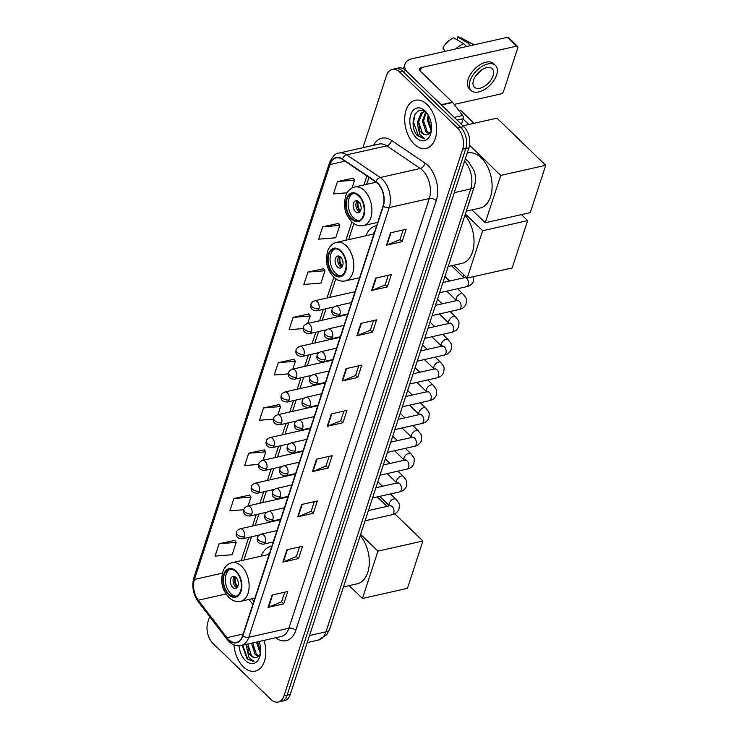 <?xml version="1.0" encoding="UTF-8"?>
<svg xmlns="http://www.w3.org/2000/svg" width="739" height="739" viewBox="0 0 739 739"><rect width="100%" height="100%" fill="white"/><g stroke="black" fill="none" stroke-linecap="round" stroke-linejoin="round"><path stroke-width="1.11" d="M271.878 546.139A27.232 17.025 -102.7 0 0 271.01 546.297A27.232 17.025 -102.7 0 0 261.227 556.134M376.604 225.746A27.232 17.025 -102.7 0 0 375.735 225.912A27.232 17.025 -102.7 0 0 365.953 235.741M209.654 616.622L207.844 622.183A15.417 9.635 -102.7 0 0 212.943 643.373L270.834 699.362A15.417 9.635 -102.7 0 0 278.252 702.05L284.506 700.646A15.417 9.635 -102.7 0 0 290.27 694.448L468.932 147.837A15.417 9.635 -102.7 0 0 463.824 126.646L405.933 70.667A15.417 9.635 -102.7 0 0 398.515 67.97L395.383 68.681A15.417 9.635 -102.7 0 1 402.801 71.369A15.417 9.635 -102.7 0 0 395.383 68.681L392.261 69.383A15.417 9.635 -102.7 0 0 386.497 75.581L362.923 147.698M278.252 702.05A15.417 9.635 -102.7 0 0 284.007 695.852L462.669 149.241A15.417 9.635 -102.7 0 0 457.561 128.059L460.693 127.357L402.801 71.369L460.693 127.357A15.417 9.635 -102.7 0 1 465.801 148.539A15.417 9.635 -102.7 0 0 460.693 127.357L463.824 126.646M284.007 695.852L287.138 695.15L465.801 148.539L287.138 695.15A15.417 9.635 -102.7 0 1 281.383 701.348A15.417 9.635 -102.7 0 0 287.138 695.15L290.27 694.448M427.142 104.587A24.664 15.417 -102.7 0 0 415.272 100.282A24.664 15.417 -102.7 0 0 404.704 118.554A24.664 15.417 -102.7 0 0 414.228 144.105A24.664 15.417 -102.7 0 0 426.089 148.41A24.664 15.417 -102.7 0 0 436.657 130.147A24.664 15.417 -102.7 0 0 427.142 104.587A24.664 15.417 -102.7 0 0 415.272 100.282A24.664 15.417 -102.7 0 0 404.704 118.554A24.664 15.417 -102.7 0 0 414.228 144.105A24.664 15.417 -102.7 0 0 426.089 148.41A24.664 15.417 -102.7 0 0 436.657 130.147A24.664 15.417 -102.7 0 0 427.142 104.587M233.94 644.851A24.664 15.417 -102.7 0 0 243.371 666.837A24.664 15.417 -102.7 0 0 255.232 671.141A24.664 15.417 -102.7 0 0 263.971 640.39A24.664 15.417 -102.7 0 1 255.232 671.141L255.232 671.141A24.664 15.417 -102.7 0 1 243.371 666.837A24.664 15.417 -102.7 0 1 233.94 644.851M377.592 183.448A16.443 10.281 77.3 0 1 383.042 206.042L242.586 635.762A16.443 10.281 77.3 0 1 236.443 642.367A16.443 10.281 77.3 0 1 226.91 637.665L198.246 600.207A16.443 10.281 77.3 0 1 194.431 579.441L330.047 164.538A16.443 10.281 77.3 0 1 336.19 157.924A16.443 10.281 77.3 0 1 342.342 159.356L375.837 182.006A16.443 10.281 77.3 0 1 377.592 183.448M377.703 183.115A16.849 10.54 -102.7 0 0 375.902 181.646L342.406 158.987A16.849 10.54 -102.7 0 0 329.797 164.298L194.191 579.2A16.849 10.54 -102.7 0 0 198.098 600.484L226.762 637.942A16.849 10.54 -102.7 0 0 242.835 635.993L383.282 206.283A16.849 10.54 -102.7 0 0 377.703 183.115M284.709 592.207L281.55 601.851L268.59 607.227A4.111 2.208 -161.9 0 1 268.081 607.384L283.73 603.865L287.767 591.514L272.118 595.034L268.081 607.384M281.577 601.777L283.73 603.865M299.507 546.925L296.348 556.569L283.388 561.945A4.111 2.208 -161.9 0 1 282.88 562.102L298.528 558.582L302.565 546.241L286.917 549.761L282.88 562.102M296.376 556.504L298.528 558.582M314.306 501.652L311.147 511.296L298.187 516.672A4.111 2.208 -161.9 0 1 297.678 516.829L313.327 513.309L317.364 500.959L301.715 504.478L297.678 516.829M311.174 511.222L313.327 513.309M329.104 456.379L325.945 466.023L312.985 471.39A4.111 2.208 -161.9 0 1 312.477 471.556L328.125 468.036L332.162 455.686L316.514 459.205L312.477 471.556M325.973 465.949L328.125 468.036M403.097 229.995L399.947 239.639L386.977 245.015A4.111 2.208 -161.9 0 1 386.479 245.172L402.127 241.653L406.154 229.302L390.506 232.822L386.479 245.172M399.965 239.565L402.127 241.653M388.298 275.268L385.148 284.912L372.179 290.288A4.111 2.208 -161.9 0 1 371.671 290.445L387.328 286.926L391.356 274.585L375.708 278.095L371.671 290.445M385.167 284.848L387.328 286.926M373.5 320.55L370.35 330.194L357.38 335.561A4.111 2.208 -161.9 0 1 356.872 335.728L372.53 332.208L376.557 319.858L360.909 323.377L356.872 335.728M370.368 330.121L372.53 332.208M358.701 365.823L355.551 375.467L342.582 380.844A4.111 2.208 -161.9 0 1 342.074 381.001L357.722 377.481L361.759 365.131L346.111 368.65L342.074 381.001M355.57 375.394L357.722 377.481M343.903 411.096L340.753 420.74L327.783 426.117A4.111 2.208 -161.9 0 1 327.275 426.274L342.924 422.754L346.961 410.413L331.312 413.932L327.275 426.274M340.771 420.676L342.924 422.754M457.561 128.059L399.679 72.071A15.417 9.635 -102.7 0 0 392.261 69.383M264.294 449.857L248.701 453.21L244.664 465.561L258.668 464.425M249.496 495.13L233.903 498.483L229.866 510.834L243.833 509.707M234.697 540.412L219.104 543.756L215.067 556.107L232.157 554.73L236.194 542.38L234.596 540.274M308.69 314.029L293.097 317.382L289.06 329.723L303.295 328.578M323.488 268.756L307.895 272.1L303.858 284.45L320.948 283.074L324.984 270.723L323.386 268.617M338.286 223.474L322.694 226.827L318.657 239.177L335.746 237.792L339.783 225.441L338.185 223.344M353.085 178.201L337.492 181.554L333.455 193.895L347.118 192.796M279.093 404.584L263.5 407.928L259.463 420.279L273.522 419.142M293.891 359.302L278.298 362.655L274.261 375.006L288.395 373.86M292.838 369.066L295.388 361.269L293.789 359.172M278.298 362.655L295.388 361.269M307.747 323.46L310.186 315.996L308.588 313.899M293.097 317.382L310.186 315.996M307.895 272.1L324.984 270.723M322.694 226.827L339.783 225.441M352.013 188.02L354.581 180.168L352.983 178.071M337.492 181.554L354.581 180.168M277.938 414.671L280.589 406.552L278.991 404.445M263.5 407.928L280.589 406.552M263.029 460.277L265.791 451.825L264.192 449.728M248.701 453.21L265.791 451.825M248.119 505.882L250.992 497.107L249.394 495.001M233.903 498.483L250.992 497.107M219.104 543.756L236.194 542.38M431.225 130.969L427.318 120.06L428.14 114.924M431.474 129.51L428.565 119.783L428.897 116.337M429.156 133.898L425.969 131.782L422.348 121.178L425.636 112.152M429.719 133.389L427.207 131.496L423.595 120.891L426.191 112.587M426.883 113.224C416.039 102.019 407.651 125.15 417.433 135.69L424.888 138.914L419.78 134.452L417.84 126.323A11.612 7.261 -102.7 0 0 421.553 132.771A11.612 7.261 -102.7 0 0 427.142 134.794A11.612 7.261 -102.7 0 0 427.807 134.59C425.932 135.265 424.075 134.6 422.237 132.614L418.625 122.009L422.496 112.522L423.992 111.737M417.84 126.323L417.378 122.295L421.248 112.799L424.99 111.718M425.064 110.933A16.748 10.475 -102.7 0 0 410.745 114.739A16.748 10.475 -102.7 0 0 416.297 137.768A16.748 10.475 -102.7 0 0 431.068 132.29A16.748 10.475 -102.7 0 0 426.671 112.725A16.748 10.475 -102.7 0 0 425.064 110.933M427.807 134.59L430.939 131.616M424.888 138.914L418.523 136.078L413.554 122.305L415.041 114.277M419.697 128.17L418.727 123.856M424.666 127.053L423.696 122.739M429.627 125.935L428.666 121.621M461.422 124.328L463.251 118.739L457.081 120.124M406.385 71.101A20.553 11.057 -161.9 0 1 404.963 64.117A20.553 11.057 -161.9 0 1 412.307 58.714L507.37 37.347A2.568 1.45 -46 0 1 508.487 37.56L517.623 46.4A2.568 1.45 134 0 0 516.515 46.188L421.452 67.554A5.136 2.762 18.1 0 0 419.613 68.912A5.136 2.762 18.1 0 0 420.583 71.387L452.444 102.194A2.568 1.607 77.3 0 1 452.693 102.481L462.651 115.496A2.568 1.607 77.3 0 1 463.251 118.739M454.189 104.43L500.903 93.927A2.568 1.45 134 0 0 503.536 91.433L517.799 47.804A2.568 1.45 134 0 0 517.623 46.4M493.089 75.748A12.84 7.261 134 0 0 492.239 68.718A12.84 7.261 134 0 0 482.29 69.512A12.84 7.261 134 0 0 473.533 80.145A12.84 7.261 134 0 0 474.383 87.184A12.84 7.261 134 0 0 484.331 86.38A12.84 7.261 134 0 0 493.089 75.748M473.57 44.94L473.163 44.543A16.951 9.579 134 0 0 471.907 43.638L460.536 37.578A13.357 7.547 134 0 0 457.617 36.95L457.192 39.869M495.453 65.392L493.624 63.619A17.468 9.875 134 0 0 480.091 64.709A17.468 9.875 134 0 0 468.184 79.165A17.468 9.875 134 0 0 469.339 88.735L471.168 90.509A17.468 9.875 134 0 0 484.701 89.419A17.468 9.875 134 0 0 496.608 74.953A17.468 9.875 134 0 0 495.453 65.392A17.468 9.875 134 0 0 481.92 66.473A17.468 9.875 134 0 0 470.004 80.939A17.468 9.875 134 0 0 471.168 90.509M445.118 51.342L442.92 48.081A13.357 7.547 134 0 1 453.709 37.828L463.806 43.749L466.651 46.502M463.806 43.749A16.951 9.579 134 0 0 455.584 48.986M471.907 43.638A16.951 9.579 134 0 0 467.713 42.862L457.617 36.95M470.567 45.624L467.713 42.862M475.888 75.563A12.84 7.261 134 0 0 480.673 70.611M358.821 196.066A13.875 8.674 -102.7 0 0 352.143 193.646A13.875 8.674 -102.7 0 0 346.203 203.927A13.875 8.674 -102.7 0 0 351.552 218.291A13.875 8.674 -102.7 0 0 358.23 220.721A13.875 8.674 -102.7 0 0 364.17 210.439A13.875 8.674 -102.7 0 0 358.821 196.066M353.14 193.516A13.875 8.674 -102.7 0 0 348.152 204.26A13.875 8.674 -102.7 0 0 353.51 217.857A13.875 8.674 -102.7 0 0 359.191 220.407M466.272 211.169L479.999 208.084A28.258 17.671 -102.7 0 0 492.109 187.161A28.258 17.671 -102.7 0 0 481.2 157.878A28.258 17.671 -102.7 0 0 467.602 152.945L467.233 153.028M358.757 201.802A6.161 3.852 -102.7 0 0 355.792 200.731A6.161 3.852 -102.7 0 0 353.15 205.294A6.161 3.852 -102.7 0 0 355.524 211.687A6.161 3.852 -102.7 0 0 358.498 212.758A6.161 3.852 -102.7 0 0 361.14 208.195A6.161 3.852 -102.7 0 0 358.757 201.802M357.251 200.832A6.161 3.852 -102.7 0 0 358.267 211.068A6.161 3.852 -102.7 0 0 359.773 212.038M360.567 210.874L359.588 211.095A8.221 5.136 77.3 0 1 357.676 201.017M358.341 201.442A7.196 4.499 77.3 0 0 359.865 210.255L359.588 211.095M359.865 210.255L360.965 209.654M459.233 111.035L460.933 110.647L474.022 123.311M462.947 125.806L496.968 118.157L545.724 165.296L530.251 212.638L485.264 222.744L471.972 209.894M485.264 222.744L500.737 175.411L545.724 165.296M469.542 145.25L500.737 175.411M463.15 119.044L468.775 124.494M340.734 251.389A13.875 8.674 -102.7 0 0 334.065 248.969A13.875 8.674 -102.7 0 0 328.116 259.241A13.875 8.674 -102.7 0 0 333.474 273.615A13.875 8.674 -102.7 0 0 340.152 276.035A13.875 8.674 -102.7 0 0 346.092 265.763A13.875 8.674 -102.7 0 0 340.734 251.389M335.063 248.84A13.875 8.674 -102.7 0 0 330.074 259.574A13.875 8.674 -102.7 0 0 335.432 273.171A13.875 8.674 -102.7 0 0 341.104 275.73M448.194 266.493L461.921 263.407A28.258 17.671 -102.7 0 0 473.958 243.999A28.258 17.671 -102.7 0 0 464.97 215.169M374.636 231.76A24.304 15.196 -102.7 0 0 373.056 234.143M340.679 257.126A6.161 3.852 -102.7 0 0 337.705 256.045A6.161 3.852 -102.7 0 0 335.063 260.618A6.161 3.852 -102.7 0 0 337.446 267.001A6.161 3.852 -102.7 0 0 340.411 268.081A6.161 3.852 -102.7 0 0 343.053 263.509A6.161 3.852 -102.7 0 0 340.679 257.126M339.173 256.156A6.161 3.852 -102.7 0 0 340.189 266.382A6.161 3.852 -102.7 0 0 341.686 267.361M342.48 266.197L341.51 266.419A8.221 5.136 77.3 0 1 339.598 256.331M340.254 256.756A7.196 4.499 77.3 0 0 341.787 265.578L341.51 266.419M341.787 265.578L342.887 264.968M521.438 214.615L527.637 220.619L512.173 267.952L467.177 278.067L453.885 265.209M467.177 278.067L482.65 230.734L527.637 220.619M465.348 213.996L482.65 230.734M236.018 571.783A13.875 8.674 -102.7 0 0 229.339 569.363A13.875 8.674 -102.7 0 0 223.4 579.635A13.875 8.674 -102.7 0 0 228.757 594.008A13.875 8.674 -102.7 0 0 235.427 596.428A13.875 8.674 -102.7 0 0 241.376 586.156A13.875 8.674 -102.7 0 0 236.018 571.783M230.337 569.233A13.875 8.674 -102.7 0 0 225.349 579.967A13.875 8.674 -102.7 0 0 230.707 593.565A13.875 8.674 -102.7 0 0 236.388 596.114M343.469 586.886L357.196 583.801A28.258 17.671 -102.7 0 0 369.241 564.384A28.258 17.671 -102.7 0 0 360.244 535.563M269.92 552.144A24.304 15.196 -102.7 0 0 268.34 554.536M235.953 577.51A6.161 3.852 -102.7 0 0 232.988 576.438A6.161 3.852 -102.7 0 0 230.346 581.002A6.161 3.852 -102.7 0 0 232.73 587.394A6.161 3.852 -102.7 0 0 235.695 588.466A6.161 3.852 -102.7 0 0 238.337 583.902A6.161 3.852 -102.7 0 0 235.953 577.51M234.448 576.54A6.161 3.852 -102.7 0 0 235.464 586.775A6.161 3.852 -102.7 0 0 236.97 587.745M237.764 586.59L236.794 586.803A8.221 5.136 77.3 0 1 234.873 576.725M235.538 577.15A7.196 4.499 77.3 0 0 237.062 585.962L236.794 586.803M237.062 585.962L238.17 585.362M377.324 496.913L387.097 506.363M394.755 513.771L422.92 541.013L407.448 588.346L362.461 598.461L349.168 585.602M362.461 598.461L377.934 551.128L422.92 541.013M360.632 534.389L377.934 551.128M260.368 653.701L256.47 642.08M260.618 652.241L257.717 641.803M258.299 656.629L255.112 654.514L251.5 643.198M258.872 656.121L256.35 654.237L252.747 642.921M242.207 645.286L247.085 658.939L254.031 661.645L248.923 657.193L246.983 649.054A11.612 7.261 -102.7 0 0 250.697 655.502A11.612 7.261 -102.7 0 0 256.285 657.534A11.612 7.261 -102.7 0 0 256.95 657.331C255.075 657.996 253.218 657.341 251.38 655.354L247.777 644.038M246.983 649.054L246.54 644.316M239.057 645.803A16.748 10.475 -102.7 0 0 245.44 660.5A16.748 10.475 -102.7 0 0 260.211 655.022A16.748 10.475 -102.7 0 0 259.075 641.498M256.95 657.331L260.082 654.348M254.031 661.645L247.667 658.809L242.697 645.175M248.84 650.902L247.87 646.597M253.81 649.784L252.84 645.48M258.77 648.666L257.809 644.362M309.53 635.531L325.991 631.827A10.272 5.533 18.1 0 0 329.668 629.129L326.666 634.783L318.315 640.094A20.553 12.849 -102.7 0 0 325.991 631.827L470.752 188.944A20.553 12.849 -102.7 0 0 464.535 161.287M454.282 192.648L470.752 188.944A10.272 5.533 18.1 0 0 474.42 186.237L329.668 629.129M405.933 70.667L399.679 72.071M468.932 147.837L462.669 149.241M465.256 159.07L465.912 159.513A10.272 6.679 124.1 0 0 465.237 159.144M373.611 145.297A25.689 16.064 77.3 0 1 391.504 140.41L424.999 163.06A25.689 16.064 77.3 0 1 436.25 200.62L295.803 630.33A5.136 2.762 18.1 0 0 288.847 628.261L429.294 198.551A20.553 12.849 -102.7 0 0 422.486 170.303A20.553 12.849 -102.7 0 0 420.288 168.501L386.793 145.851A20.553 12.849 -102.7 0 0 379.098 144.059L339.044 153.065A20.553 12.849 77.3 0 1 346.73 154.857A5.136 3.344 124.1 0 0 342.406 158.987M295.803 630.33A25.689 16.064 77.3 0 1 275.675 637.766M281.162 636.528A20.553 12.849 -102.7 0 0 288.847 628.261L248.784 637.267A20.553 12.849 77.3 0 1 241.099 645.535L281.162 636.528M391.504 140.41A5.136 3.344 -55.9 0 1 386.793 145.851L346.73 154.857L380.234 177.508A20.553 12.849 77.3 0 1 382.433 179.309A20.553 12.849 77.3 0 1 389.231 207.557A5.136 2.762 -161.9 0 1 383.282 206.283M375.902 181.646A5.136 3.344 124.1 0 1 380.234 177.508L420.288 168.501A5.136 3.344 -55.9 0 0 424.999 163.06M339.044 153.065C335.617 153.093 332.439 156.298 329.529 162.682A5.136 2.762 18.1 0 0 329.797 164.298M194.191 579.2A5.136 2.762 -161.9 0 1 193.914 577.593C191.623 586.166 193.082 594.23 198.292 601.777L226.956 639.235C231.039 644.38 235.75 646.486 241.099 645.535M198.098 600.484A5.136 2.383 142.6 0 0 198.292 601.777M226.762 637.942A5.136 2.383 142.6 0 0 226.956 639.235M242.835 635.993A5.136 2.762 18.1 0 0 248.784 637.267L389.231 207.557L429.294 198.551A5.136 2.762 18.1 0 1 436.25 200.62M194.431 579.441L222.393 573.15M198.246 600.207L226.032 593.962M226.91 637.665L243.159 634.007M249.006 599.431L252.83 604.428M330.047 164.538L345.021 161.167M366.904 175.965L363.976 184.935M351.884 221.912L345.889 240.249M333.806 277.227L327.017 298.002M323.303 309.373L319.562 320.809M315.849 332.18L312.107 343.607M308.394 354.979L304.653 366.415M300.939 377.786L297.198 389.213M293.485 400.584L289.753 412.02M286.03 423.392L282.298 434.818M278.585 446.19L274.843 457.626M271.13 468.997L267.389 480.424M263.675 491.795L259.934 503.231M256.221 514.593L252.489 526.029M248.766 537.401L241.173 560.642M327.783 426.117L331.811 413.822M342.582 380.844L346.609 368.539M357.38 335.561L361.408 323.266M372.179 290.288L376.206 277.993M386.977 245.015L391.005 232.711M312.985 471.39L317.013 459.095M298.187 516.672L302.214 504.367M283.388 561.945L287.416 549.65M268.59 607.227L272.617 594.923M420.297 71.083L421.452 67.554M441.155 104.735L452.444 102.194M516.515 46.188L507.37 37.347M452.693 102.481L441.451 105.012M454.245 117.381L462.651 115.496M351.348 218.91A14.641 9.154 -102.7 0 0 363.874 215.585A14.641 9.154 -102.7 0 0 359.025 195.456A14.641 9.154 -102.7 0 0 346.499 198.782A14.641 9.154 -102.7 0 0 351.348 218.91M364.281 190.459A19.777 12.369 77.3 0 1 371.911 210.948A19.777 12.369 77.3 0 1 363.44 225.598C359.219 226.43 355.302 225.136 351.69 221.728C346.656 215.88 342.102 208.574 346.028 194.957C347.884 190.653 350.794 188.002 354.757 187.004A19.777 12.369 77.3 0 1 364.281 190.459M333.271 274.234A14.641 9.154 -102.7 0 0 345.787 270.899A14.641 9.154 -102.7 0 0 340.938 250.77A14.641 9.154 -102.7 0 0 328.421 254.105A14.641 9.154 -102.7 0 0 333.271 274.234M346.194 245.773A19.777 12.369 77.3 0 1 353.833 266.271A19.777 12.369 77.3 0 1 345.353 280.922C341.141 281.744 337.224 280.46 333.612 277.042C328.569 271.195 324.015 263.897 327.95 250.272C329.797 245.967 332.707 243.316 336.679 242.327A19.777 12.369 77.3 0 1 346.194 245.773M228.554 594.627A14.641 9.154 -102.7 0 0 241.071 591.292A14.641 9.154 -102.7 0 0 236.221 571.164A14.641 9.154 -102.7 0 0 223.705 574.499A14.641 9.154 -102.7 0 0 228.554 594.627M241.477 566.166A19.777 12.369 77.3 0 1 249.117 586.664A19.777 12.369 77.3 0 1 240.637 601.315C236.415 602.137 232.508 600.844 228.896 597.435C223.852 591.588 219.298 584.29 223.233 570.665C225.081 566.36 227.991 563.709 231.963 562.712A19.777 12.369 77.3 0 1 241.477 566.166M339.958 314.057A5.136 3.215 -102.7 0 0 338.259 306.99A5.136 3.215 -102.7 0 0 335.792 306.094C333.326 307.212 332.07 308.357 332.033 309.512A5.136 2.762 18.1 0 0 333.003 311.987A5.136 2.762 -161.9 0 0 339.958 314.057A5.136 3.215 -102.7 0 1 338.046 316.126C330.167 315.812 331.968 310.648 332.033 309.512M439.603 292.764L466.558 286.704A4.628 2.891 -102.7 0 0 468.203 285.069A4.628 2.891 -102.7 0 0 466.752 278.492A4.628 2.891 -102.7 0 0 464.535 277.679L465.21 277.439L464.868 277.938M451.529 265.744L464 277.799A4.628 2.614 -46 0 1 463.759 275.333A4.628 2.614 -46 0 1 463.843 275.102A4.628 2.614 -46 0 1 463.916 274.908M332.513 336.864A5.136 3.215 -102.7 0 0 330.804 329.797A5.136 3.215 -102.7 0 0 328.338 328.901C325.871 330.019 324.615 331.155 324.578 332.319A5.136 2.762 18.1 0 0 325.548 334.795A5.136 2.762 -161.9 0 0 332.513 336.864A5.136 3.215 -102.7 0 1 330.592 338.924C322.712 338.619 324.513 333.455 324.578 332.319M432.149 315.571L459.104 309.512A4.628 2.891 -102.7 0 0 460.757 307.877A4.628 2.891 -102.7 0 0 459.307 301.29A4.628 2.891 -102.7 0 0 457.081 300.487L457.755 300.246L457.413 300.745M446.772 291.157L456.545 300.607A4.628 2.614 -46 0 1 456.305 298.131A4.628 2.614 -46 0 1 456.388 297.9A4.628 2.614 -46 0 1 459.575 294.233A4.628 2.614 -46 0 1 463.039 294.02C466.706 299.036 466.891 297.817 465.967 304.265C464.619 307.073 462.337 308.828 459.104 309.512M325.058 359.662A5.136 3.215 -102.7 0 0 323.359 352.595A5.136 3.215 -102.7 0 0 320.883 351.699C318.417 352.817 317.16 353.963 317.123 355.117A5.136 2.762 18.1 0 0 318.093 357.593A5.136 2.762 -161.9 0 0 325.058 359.662A5.136 3.215 -102.7 0 1 323.137 361.731C315.257 361.417 317.059 356.253 317.123 355.117M424.703 338.37L451.658 332.31A4.628 2.891 -102.7 0 0 453.303 330.675A4.628 2.891 -102.7 0 0 451.852 324.098A4.628 2.891 -102.7 0 0 449.626 323.285L450.31 323.045L449.959 323.543M439.317 313.955L449.09 323.405A4.628 2.614 -46 0 1 448.85 320.938A4.628 2.614 -46 0 1 448.933 320.708A4.628 2.614 -46 0 1 452.12 317.04A4.628 2.614 -46 0 1 455.584 316.819C459.252 321.834 459.446 320.615 458.513 327.063C457.164 329.88 454.882 331.626 451.658 332.31M317.604 382.469A5.136 3.215 -102.7 0 0 315.904 375.403A5.136 3.215 -102.7 0 0 313.428 374.507C310.962 375.624 309.715 376.761 309.669 377.925A5.136 2.762 18.1 0 0 310.648 380.4A5.136 2.762 -161.9 0 0 317.604 382.469A5.136 3.215 -102.7 0 1 315.682 384.529C307.812 384.225 309.604 379.061 309.669 377.925M417.249 361.168L444.204 355.117A4.628 2.891 -102.7 0 0 445.848 353.482A4.628 2.891 -102.7 0 0 444.398 346.896A4.628 2.891 -102.7 0 0 442.171 346.092L442.855 345.852L442.504 346.351M431.862 336.762L441.636 346.212A4.628 2.614 -46 0 1 441.395 343.737A4.628 2.614 -46 0 1 441.479 343.506A4.628 2.614 -46 0 1 444.666 339.838A4.628 2.614 -46 0 1 448.13 339.626C451.797 344.642 451.991 343.423 451.058 349.87C449.718 352.679 447.428 354.424 444.204 355.117M310.149 405.268A5.136 3.215 -102.7 0 0 308.449 398.201A5.136 3.215 -102.7 0 0 305.974 397.305C303.507 398.423 302.26 399.568 302.223 400.723A5.136 2.762 18.1 0 0 303.193 403.198A5.136 2.762 -161.9 0 0 310.149 405.268A5.136 3.215 -102.7 0 1 308.228 407.337C300.357 407.023 302.149 401.859 302.223 400.723M409.794 383.975L436.749 377.915A4.628 2.891 -102.7 0 0 438.393 376.28A4.628 2.891 -102.7 0 0 436.943 369.703A4.628 2.891 -102.7 0 0 434.717 368.89L435.4 368.65L435.059 369.149M434.19 369.01A4.628 2.614 -46 0 1 433.941 366.544A4.628 2.614 -46 0 1 434.024 366.313A4.628 2.614 -46 0 1 437.211 362.646A4.628 2.614 -46 0 1 440.675 362.424C444.351 367.44 444.536 366.221 443.603 372.668C442.264 375.486 439.973 377.232 436.749 377.915M302.694 428.075A5.136 3.215 -102.7 0 0 300.995 421.008A5.136 3.215 -102.7 0 0 298.519 420.112C296.062 421.23 294.806 422.366 294.769 423.53A5.136 2.762 18.1 0 0 295.739 426.006A5.136 2.762 -161.9 0 0 302.694 428.075A5.136 3.215 -102.7 0 1 300.773 430.135C292.903 429.83 294.704 424.666 294.769 423.53M402.339 406.773L429.294 400.714A4.628 2.891 -102.7 0 0 430.939 399.088A4.628 2.891 -102.7 0 0 429.488 392.501A4.628 2.891 -102.7 0 0 427.262 391.698L427.946 391.458L427.604 391.956M416.962 382.368L426.736 391.818A4.628 2.614 -46 0 1 426.486 389.342A4.628 2.614 -46 0 1 426.569 389.111A4.628 2.614 -46 0 1 429.756 385.444A4.628 2.614 -46 0 1 433.23 385.231C436.897 390.247 437.082 389.028 436.158 395.476C434.809 398.284 432.518 400.03 429.294 400.714M295.24 450.873A5.136 3.215 -102.7 0 0 293.54 443.806A5.136 3.215 -102.7 0 0 291.074 442.91C288.607 444.028 287.351 445.174 287.314 446.328A5.136 2.762 18.1 0 0 288.284 448.804A5.136 2.762 -161.9 0 0 295.24 450.873A5.136 3.215 -102.7 0 1 293.328 452.942C285.448 452.628 287.249 447.464 287.314 446.328M394.885 429.581L421.84 423.521A4.628 2.891 -102.7 0 0 423.484 421.886A4.628 2.891 -102.7 0 0 422.034 415.309A4.628 2.891 -102.7 0 0 419.817 414.496L420.491 414.256L420.149 414.755M409.508 405.166L419.281 414.616A4.628 2.614 -46 0 1 419.041 412.15A4.628 2.614 -46 0 1 419.124 411.919A4.628 2.614 -46 0 1 422.311 408.251A4.628 2.614 -46 0 1 425.775 408.03C429.442 413.046 429.627 411.826 428.703 418.274C427.354 421.091 425.073 422.837 421.84 423.521M287.794 473.681A5.136 3.215 -102.7 0 0 286.085 466.614A5.136 3.215 -102.7 0 0 283.619 465.718C281.153 466.836 279.896 467.972 279.859 469.136A5.136 2.762 18.1 0 0 280.829 471.611A5.136 2.762 -161.9 0 0 287.794 473.681A5.136 3.215 -102.7 0 1 285.873 475.74C277.993 475.436 279.795 470.272 279.859 469.136M387.43 452.379L414.385 446.319A4.628 2.891 -102.7 0 0 416.039 444.693A4.628 2.891 -102.7 0 0 414.588 438.107A4.628 2.891 -102.7 0 0 412.362 437.303L413.036 437.063L412.695 437.562M402.053 427.973L411.826 437.423A4.628 2.614 -46 0 1 411.586 434.948A4.628 2.614 -46 0 1 411.669 434.717A4.628 2.614 -46 0 1 414.856 431.049A4.628 2.614 -46 0 1 418.32 430.837C421.987 435.853 422.172 434.634 421.248 441.081C419.9 443.89 417.618 445.635 414.385 446.319M280.34 496.479A5.136 3.215 -102.7 0 0 278.64 489.412A5.136 3.215 -102.7 0 0 276.164 488.516C273.698 489.634 272.451 490.779 272.405 491.934A5.136 2.762 18.1 0 0 273.375 494.409A5.136 2.762 -161.9 0 0 280.34 496.479A5.136 3.215 -102.7 0 1 278.418 498.548C270.539 498.234 272.34 493.07 272.405 491.934M379.985 475.186L406.94 469.126A4.628 2.891 -102.7 0 0 408.584 467.491A4.628 2.891 -102.7 0 0 407.134 460.914A4.628 2.891 -102.7 0 0 404.907 460.101L405.591 459.861L405.24 460.36M394.598 450.772L404.372 460.221A4.628 2.614 -46 0 1 404.131 457.755A4.628 2.614 -46 0 1 404.215 457.524A4.628 2.614 -46 0 1 407.401 453.857A4.628 2.614 -46 0 1 410.866 453.635C414.533 458.651 414.727 457.432 413.794 463.88C412.445 466.697 410.163 468.443 406.94 469.126M272.885 519.286A5.136 3.215 -102.7 0 0 271.185 512.219A5.136 3.215 -102.7 0 0 268.71 511.323C266.243 512.441 264.996 513.577 264.95 514.741A5.136 2.762 18.1 0 0 265.929 517.217A5.136 2.762 -161.9 0 0 272.885 519.286A5.136 3.215 -102.7 0 1 270.964 521.346C263.093 521.041 264.885 515.877 264.95 514.741M372.53 497.984L399.485 491.925A4.628 2.891 -102.7 0 0 401.129 490.299A4.628 2.891 -102.7 0 0 399.679 483.712A4.628 2.891 -102.7 0 0 397.453 482.909L398.136 482.669L397.785 483.167M387.144 473.579L396.917 483.029A4.628 2.614 -46 0 1 396.677 480.553A4.628 2.614 -46 0 1 396.76 480.322A4.628 2.614 -46 0 1 399.947 476.655A4.628 2.614 -46 0 1 403.411 476.443C407.078 481.459 407.272 480.239 406.339 486.687C405 489.495 402.709 491.241 399.485 491.925M265.43 542.084A5.136 3.215 -102.7 0 0 263.731 535.018A5.136 3.215 -102.7 0 0 261.255 534.121C258.789 535.239 257.541 536.385 257.505 537.539A5.136 2.762 18.1 0 0 258.474 540.015A5.136 2.762 -161.9 0 0 265.43 542.084A5.136 3.215 -102.7 0 1 263.509 544.153C255.639 543.839 257.431 538.676 257.505 537.539M365.075 520.792L392.03 514.732A4.628 2.891 -102.7 0 0 393.675 513.097A4.628 2.891 -102.7 0 0 392.224 506.52A4.628 2.891 -102.7 0 0 389.998 505.707L390.682 505.467L390.34 505.966M379.689 496.377L389.462 505.827A4.628 2.614 -46 0 1 389.222 503.361A4.628 2.614 -46 0 1 389.305 503.13A4.628 2.614 -46 0 1 392.492 499.462A4.628 2.614 -46 0 1 395.956 499.241C399.633 504.257 399.817 503.037 398.884 509.485C397.545 512.303 395.254 514.048 392.03 514.732M318.934 308.717A5.136 3.215 -102.7 0 0 317.225 301.66A5.136 3.215 -102.7 0 0 314.759 300.764C312.292 301.882 311.036 303.018 310.999 304.182A5.136 2.762 18.1 0 0 311.969 306.657A5.136 2.762 -161.9 0 0 318.934 308.717A5.136 3.215 -102.7 0 1 317.013 310.786C309.133 310.482 310.934 305.318 310.999 304.182M311.479 331.525A5.136 3.215 -102.7 0 0 309.78 324.458A5.136 3.215 -102.7 0 0 307.304 323.562C304.837 324.68 303.581 325.825 303.544 326.98A5.136 2.762 18.1 0 0 304.514 329.455A5.136 2.762 -161.9 0 0 311.479 331.525A5.136 3.215 -102.7 0 1 309.558 333.594C301.678 333.28 303.48 328.116 303.544 326.98M304.025 354.323A5.136 3.215 -102.7 0 0 302.325 347.265A5.136 3.215 -102.7 0 0 299.849 346.369C297.383 347.487 296.136 348.623 296.09 349.787A5.136 2.762 18.1 0 0 297.069 352.263A5.136 2.762 -161.9 0 0 304.025 354.323A5.136 3.215 -102.7 0 1 302.103 356.392C294.233 356.087 296.025 350.923 296.09 349.787M296.57 377.13A5.136 3.215 -102.7 0 0 294.87 370.063A5.136 3.215 -102.7 0 0 292.395 369.167C289.928 370.285 288.681 371.431 288.644 372.585A5.136 2.762 18.1 0 0 289.614 375.061A5.136 2.762 -161.9 0 0 296.57 377.13A5.136 3.215 -102.7 0 1 294.649 379.199C286.778 378.885 288.57 373.722 288.644 372.585M289.115 399.928A5.136 3.215 -102.7 0 0 287.416 392.871A5.136 3.215 -102.7 0 0 284.94 391.975C282.483 393.093 281.226 394.229 281.189 395.393A5.136 2.762 18.1 0 0 282.159 397.868A5.136 2.762 -161.9 0 0 289.115 399.928A5.136 3.215 -102.7 0 1 287.194 401.998C279.324 401.683 281.125 396.529 281.189 395.393M281.661 422.736A5.136 3.215 -102.7 0 0 279.961 415.669A5.136 3.215 -102.7 0 0 277.494 414.773C275.028 415.891 273.772 417.036 273.735 418.191A5.136 2.762 18.1 0 0 274.705 420.667A5.136 2.762 -161.9 0 0 281.661 422.736A5.136 3.215 -102.7 0 1 279.748 424.805C271.869 424.491 273.67 419.327 273.735 418.191M274.215 445.534A5.136 3.215 -102.7 0 0 272.506 438.476A5.136 3.215 -102.7 0 0 270.04 437.58C267.573 438.698 266.317 439.834 266.28 440.998A5.136 2.762 18.1 0 0 267.25 443.474A5.136 2.762 -161.9 0 0 274.215 445.534A5.136 3.215 -102.7 0 1 272.294 447.603C264.414 447.289 266.216 442.134 266.28 440.998M266.761 468.341A5.136 3.215 -102.7 0 0 265.061 461.275A5.136 3.215 -102.7 0 0 262.585 460.379C260.119 461.496 258.862 462.642 258.826 463.796A5.136 2.762 18.1 0 0 259.795 466.272A5.136 2.762 -161.9 0 0 266.761 468.341A5.136 3.215 -102.7 0 1 264.839 470.41C256.96 470.096 258.761 464.933 258.826 463.796M259.306 491.139A5.136 3.215 -102.7 0 0 257.606 484.082A5.136 3.215 -102.7 0 0 255.131 483.186C252.664 484.304 251.417 485.44 251.371 486.604A5.136 2.762 18.1 0 0 252.35 489.079A5.136 2.762 -161.9 0 0 259.306 491.139A5.136 3.215 -102.7 0 1 257.384 493.209C249.514 492.895 251.306 487.74 251.371 486.604M251.851 513.947A5.136 3.215 -102.7 0 0 250.151 506.88A5.136 3.215 -102.7 0 0 247.676 505.984C245.209 507.102 243.962 508.247 243.925 509.402A5.136 2.762 18.1 0 0 244.895 511.878A5.136 2.762 -161.9 0 0 251.851 513.947A5.136 3.215 -102.7 0 1 249.93 516.016C242.059 515.702 243.852 510.538 243.925 509.402M244.397 536.745A5.136 3.215 -102.7 0 0 242.697 529.687A5.136 3.215 -102.7 0 0 240.221 528.791C237.764 529.909 236.508 531.045 236.471 532.209A5.136 2.762 18.1 0 0 237.441 534.685A5.136 2.762 -161.9 0 0 244.397 536.745A5.136 3.215 -102.7 0 1 242.475 538.814C234.605 538.5 236.406 533.346 236.471 532.209M465.912 159.513L468.397 161.536L473.985 170.46L474.854 173.489C474.992 174.265 476.433 178.755 474.42 186.237M318.315 640.094L307.221 642.588M329.529 162.682L193.914 577.593M368.964 177.36L366.683 184.325M353.87 223.52L348.605 239.639M335.792 278.834L329.723 297.392M326.01 308.763L322.269 320.199M318.555 331.571L314.823 342.998M311.101 354.369L307.369 365.805M303.655 377.176L299.914 388.603M296.2 399.975L292.459 411.411M288.746 422.782L285.005 434.209M281.291 445.58L277.55 457.016M273.836 468.387L270.104 479.814M266.382 491.186L262.65 502.622M258.936 513.993L255.195 525.42M251.482 536.791L243.879 560.033M251.934 598.775L253.856 601.287M403.429 68.801L404.963 64.117M377.694 222.393L363.44 225.598M376.114 182.2L354.757 187.004M359.616 277.716L345.353 280.922M373.925 233.949L336.679 242.327M254.9 598.11L240.637 601.315M269.199 554.342L231.963 562.712M473.754 276.589L473.422 281.457C472.073 284.275 469.792 286.021 466.558 286.704M347.773 313.936L338.046 316.126M442.947 282.529L464.535 277.679M351.496 302.565L335.792 306.094M340.328 336.735L330.592 338.924M435.493 305.336L457.081 300.487M344.041 325.372L328.338 328.901M463.039 294.02L457.561 288.727M449.617 281.032L444.924 276.497M332.873 359.542L323.137 361.731M428.047 328.134L449.626 323.285M336.587 348.171L320.883 351.699M455.584 316.819L450.116 311.525M442.162 303.84L437.47 299.304M325.419 382.34L315.682 384.529M420.593 350.942L442.171 346.092M329.132 370.978L313.428 374.507M448.13 339.626L442.661 334.333M434.708 326.638L430.015 322.102M317.964 405.148L308.228 407.337M434.181 369.01L424.408 359.56M413.138 373.74L434.717 368.89M321.677 393.776L305.974 397.305M440.675 362.424L435.206 357.131M427.253 349.445L422.56 344.91M310.509 427.946L300.773 430.135M405.683 396.547L427.262 391.698M314.232 416.584L298.519 420.112M433.23 385.231L427.752 379.938M419.798 372.244L415.106 367.708M303.055 450.753L293.328 452.942M398.229 419.346L419.817 414.496M306.777 439.382L291.074 442.91M425.775 408.03L420.297 402.737M412.344 395.051L407.66 390.515M295.609 473.551L285.873 475.74M390.774 442.153L412.362 437.303M299.323 462.189L283.619 465.718M418.32 430.837L412.842 425.544M404.898 417.849L400.205 413.313M288.155 496.359L278.418 498.548M383.329 464.951L404.907 460.101M291.868 484.987L276.164 488.516M410.866 453.635L405.397 448.342M397.443 440.656L392.751 436.121M280.7 519.157L270.964 521.346M375.874 487.758L397.453 482.909M284.413 507.795L268.71 511.323M403.411 476.443L397.942 471.149M389.989 463.455L385.296 458.919M273.245 541.964L263.509 544.153M368.419 510.557L389.998 505.707M276.959 530.593L261.255 534.121M395.956 499.241L390.488 493.948M382.534 486.262L377.841 481.726M333.825 307.008L317.013 310.786M355.043 291.702L314.759 300.764M326.37 329.806L309.558 333.594M347.589 314.509L307.304 323.562M318.915 352.614L302.103 356.392M340.134 337.307L299.849 346.369M311.461 375.412L294.649 379.199M332.689 360.115L292.395 369.167M304.006 398.219L287.194 401.998M325.234 382.913L284.94 391.975M296.561 421.018L279.748 424.805M317.779 405.72L277.494 414.773M289.106 443.825L272.294 447.603M310.325 428.518L270.04 437.58M281.651 466.623L264.839 470.41M302.87 451.326L262.585 460.379M274.197 489.43L257.384 493.209M295.415 474.124L255.131 483.186M266.742 512.229L249.93 516.016M287.97 496.931L247.676 505.984M259.287 535.036L242.475 538.814M280.515 519.729L240.221 528.791"/></g></svg>
